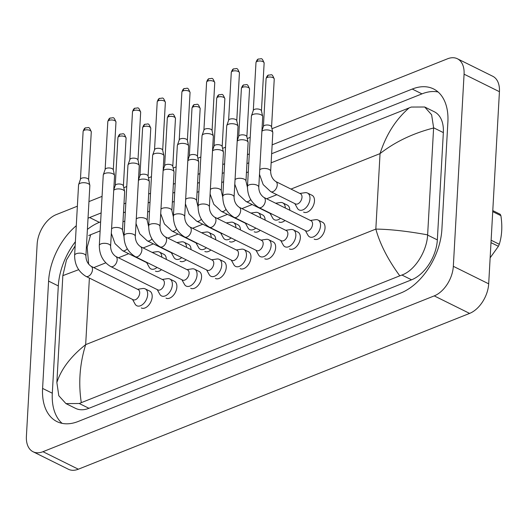<?xml version="1.0" encoding="UTF-8"?>
<svg xmlns="http://www.w3.org/2000/svg" width="528" height="528" viewBox="0 0 528 528"><rect width="100%" height="100%" fill="white"/><g stroke="black" fill="none" stroke-linecap="round" stroke-linejoin="round"><path stroke-width="0.79" d="M132.528 299.429L135.076 304.042A9.425 5.841 -63.7 0 0 136.805 305.752A9.425 5.841 -63.7 0 0 143.675 303.527A9.425 5.841 -63.7 0 0 147.675 294.644A9.425 5.841 -63.7 0 0 145.174 288.856A9.425 5.841 -63.7 0 0 142.765 288.519L137.551 289.291M133.175 299.746A5.656 3.505 -63.7 0 0 137.3 298.412A5.656 3.505 -63.7 0 0 139.696 293.08A5.656 3.505 -63.7 0 0 138.197 289.608L90.988 266.231A5.656 3.505 -63.7 0 1 92.492 269.702A5.656 3.505 -63.7 0 1 88.447 276.243A5.656 3.505 -63.7 0 1 85.965 276.368L133.175 299.746M85.912 256.001A5.656 2.521 3.2 0 0 82.665 253.506A5.656 2.521 3.2 0 0 76.547 253.618A5.656 2.521 3.2 0 0 76.289 253.711A5.656 2.521 3.2 0 0 74.62 255.367L78.56 184.919A5.656 2.521 3.2 0 1 78.619 184.609A5.656 2.521 3.2 0 1 80.23 183.262A5.656 2.521 3.2 0 1 88.216 183.638A5.656 2.521 3.2 0 1 89.826 185.236A5.656 2.521 3.2 0 1 89.852 185.552L85.912 256.001C85.991 260.416 87.681 263.828 90.988 266.231M80.441 179.388A4.085 1.822 3.2 0 1 80.487 179.164A4.085 1.822 3.2 0 1 81.649 178.193A4.085 1.822 3.2 0 1 87.417 178.464A4.085 1.822 3.2 0 1 88.579 179.619L89.826 185.236M146.659 262.601L149.206 267.214A9.425 5.841 -63.7 0 0 150.935 268.93A9.425 5.841 -63.7 0 0 157.027 267.432M111.329 233.336L115.031 243.632L122.555 250.661L147.305 262.924A5.656 3.505 -63.7 0 0 148.388 263.155M113.731 190.298A5.656 2.521 3.2 0 1 115.025 189.473A5.656 2.521 3.2 0 1 123.017 189.842A5.656 2.521 3.2 0 1 124.628 191.44A5.656 2.521 3.2 0 1 124.654 191.756L122.496 230.294L123.981 236.524M115.243 185.592A4.085 1.822 3.2 0 1 115.282 185.368A4.085 1.822 3.2 0 1 116.444 184.397A4.085 1.822 3.2 0 1 122.219 184.668A4.085 1.822 3.2 0 1 123.38 185.823L124.628 191.44M161.819 257.182A9.425 5.841 -63.7 0 0 159.304 252.034A9.425 5.841 -63.7 0 0 156.895 251.691L152.15 252.391M157.219 289.595L159.773 294.208A9.425 5.841 -63.7 0 0 161.495 295.918A9.425 5.841 -63.7 0 0 168.373 293.693A9.425 5.841 -63.7 0 0 172.366 284.81A9.425 5.841 -63.7 0 0 169.864 279.022A9.425 5.841 -63.7 0 0 167.462 278.685L162.241 279.457M157.865 289.912A5.656 3.505 -63.7 0 0 161.99 288.578A5.656 3.505 -63.7 0 0 164.386 283.246A5.656 3.505 -63.7 0 0 162.888 279.774L115.685 256.397A5.656 3.505 -63.7 0 1 117.183 259.868A5.656 3.505 -63.7 0 1 113.144 266.409A5.656 3.505 -63.7 0 1 110.662 266.534L157.865 289.912M110.609 246.167A5.656 2.521 3.2 0 0 107.362 243.672A5.656 2.521 3.2 0 0 101.244 243.784A5.656 2.521 3.2 0 0 100.98 243.877A5.656 2.521 3.2 0 0 99.31 245.533L103.25 175.085A5.656 2.521 3.2 0 1 103.31 174.775A5.656 2.521 3.2 0 1 104.92 173.435A5.656 2.521 3.2 0 1 112.913 173.804A5.656 2.521 3.2 0 1 114.523 175.402A5.656 2.521 3.2 0 1 114.55 175.718L110.609 246.167C110.682 250.582 112.372 253.994 115.685 256.397M105.131 169.554A4.085 1.822 3.2 0 1 105.178 169.33A4.085 1.822 3.2 0 1 106.339 168.359A4.085 1.822 3.2 0 1 112.108 168.63A4.085 1.822 3.2 0 1 113.276 169.785L114.523 175.402M181.916 279.761L184.463 284.374A9.425 5.841 -63.7 0 0 186.193 286.084A9.425 5.841 -63.7 0 0 193.063 283.859A9.425 5.841 -63.7 0 0 197.063 274.976A9.425 5.841 -63.7 0 0 194.561 269.188A9.425 5.841 -63.7 0 0 192.152 268.851L186.938 269.623M182.563 280.078A5.656 3.505 -63.7 0 0 186.688 278.744A5.656 3.505 -63.7 0 0 189.083 273.412A5.656 3.505 -63.7 0 0 187.585 269.94L140.375 246.563A5.656 3.505 -63.7 0 1 141.88 250.034A5.656 3.505 -63.7 0 1 137.834 256.575A5.656 3.505 -63.7 0 1 135.353 256.7L182.563 280.078M135.3 236.333A5.656 2.521 3.2 0 0 132.053 233.838A5.656 2.521 3.2 0 0 125.935 233.95A5.656 2.521 3.2 0 0 125.677 234.043A5.656 2.521 3.2 0 0 124.007 235.699L127.948 165.251A5.656 2.521 3.2 0 1 128.007 164.941A5.656 2.521 3.2 0 1 129.617 163.601A5.656 2.521 3.2 0 1 137.603 163.97A5.656 2.521 3.2 0 1 139.214 165.568A5.656 2.521 3.2 0 1 139.24 165.884L135.3 236.333C135.379 240.755 137.069 244.16 140.375 246.563M129.829 159.72A4.085 1.822 3.2 0 1 129.875 159.496A4.085 1.822 3.2 0 1 131.036 158.525A4.085 1.822 3.2 0 1 136.805 158.796A4.085 1.822 3.2 0 1 137.966 159.951L139.214 165.568M206.606 269.927L209.161 274.54A9.425 5.841 -63.7 0 0 210.883 276.25A9.425 5.841 -63.7 0 0 217.76 274.025A9.425 5.841 -63.7 0 0 221.753 265.142A9.425 5.841 -63.7 0 0 219.252 259.354A9.425 5.841 -63.7 0 0 216.85 259.017L211.629 259.789M207.253 270.244A5.656 3.505 -63.7 0 0 211.378 268.91A5.656 3.505 -63.7 0 0 213.774 263.578A5.656 3.505 -63.7 0 0 212.276 260.106L165.073 236.729A5.656 3.505 -63.7 0 1 166.571 240.2A5.656 3.505 -63.7 0 1 162.532 246.741A5.656 3.505 -63.7 0 1 160.05 246.866L207.253 270.244M159.997 226.499A5.656 2.521 3.2 0 0 156.75 224.004A5.656 2.521 3.2 0 0 150.632 224.116A5.656 2.521 3.2 0 0 150.368 224.215A5.656 2.521 3.2 0 0 148.698 225.865L152.638 155.417A5.656 2.521 3.2 0 1 152.698 155.107A5.656 2.521 3.2 0 1 154.308 153.767A5.656 2.521 3.2 0 1 162.301 154.136A5.656 2.521 3.2 0 1 163.911 155.734A5.656 2.521 3.2 0 1 163.937 156.05L159.997 226.499C160.07 230.921 161.759 234.326 165.073 236.729M154.519 149.886A4.085 1.822 3.2 0 1 154.565 149.662A4.085 1.822 3.2 0 1 155.727 148.691A4.085 1.822 3.2 0 1 161.495 148.962A4.085 1.822 3.2 0 1 162.664 150.117L163.911 155.734M231.304 260.093L233.851 264.706A9.425 5.841 -63.7 0 0 235.58 266.422A9.425 5.841 -63.7 0 0 242.458 264.191A9.425 5.841 -63.7 0 0 246.451 255.308A9.425 5.841 -63.7 0 0 243.949 249.52A9.425 5.841 -63.7 0 0 241.54 249.183L236.326 249.955M231.95 260.41A5.656 3.505 -63.7 0 0 236.075 259.076A5.656 3.505 -63.7 0 0 238.471 253.744A5.656 3.505 -63.7 0 0 236.973 250.272L189.763 226.895A5.656 3.505 -63.7 0 1 191.268 230.366A5.656 3.505 -63.7 0 1 187.222 236.907A5.656 3.505 -63.7 0 1 184.741 237.032L231.95 260.41M184.688 216.665A5.656 2.521 3.2 0 0 181.441 214.17A5.656 2.521 3.2 0 0 175.322 214.282A5.656 2.521 3.2 0 0 175.065 214.381A5.656 2.521 3.2 0 0 173.395 216.031L177.335 145.583A5.656 2.521 3.2 0 1 177.395 145.273A5.656 2.521 3.2 0 1 179.005 143.933A5.656 2.521 3.2 0 1 186.991 144.302A5.656 2.521 3.2 0 1 188.602 145.9A5.656 2.521 3.2 0 1 188.628 146.216L184.688 216.665C184.767 221.087 186.457 224.492 189.763 226.895M179.216 140.059A4.085 1.822 3.2 0 1 179.263 139.834A4.085 1.822 3.2 0 1 180.424 138.864A4.085 1.822 3.2 0 1 186.193 139.128A4.085 1.822 3.2 0 1 187.354 140.283L188.602 145.9M171.349 252.767L173.903 257.38A9.425 5.841 -63.7 0 0 175.626 259.096A9.425 5.841 -63.7 0 0 181.724 257.598M136.019 223.502L139.729 233.798L147.246 240.827L171.996 253.09A5.656 3.505 -63.7 0 0 173.085 253.321M138.428 180.464A5.656 2.521 3.2 0 1 139.722 179.639A5.656 2.521 3.2 0 1 147.715 180.008A5.656 2.521 3.2 0 1 149.318 181.606A5.656 2.521 3.2 0 1 149.345 181.922L147.193 220.46L148.672 226.69M139.933 175.758A4.085 1.822 3.2 0 1 139.979 175.534A4.085 1.822 3.2 0 1 141.141 174.563A4.085 1.822 3.2 0 1 146.909 174.834A4.085 1.822 3.2 0 1 148.071 175.989L149.318 181.606M186.516 247.348A9.425 5.841 -63.7 0 0 183.995 242.2A9.425 5.841 -63.7 0 0 181.592 241.857L176.847 242.557M196.046 242.933L198.594 247.553A9.425 5.841 -63.7 0 0 200.323 249.262A9.425 5.841 -63.7 0 0 206.415 247.764M160.717 213.675L164.419 223.964L171.943 230.993L196.693 243.256A5.656 3.505 -63.7 0 0 197.776 243.487M163.119 170.63A5.656 2.521 3.2 0 1 164.413 169.805A5.656 2.521 3.2 0 1 172.405 170.174A5.656 2.521 3.2 0 1 174.016 171.772A5.656 2.521 3.2 0 1 174.042 172.088L171.884 210.626L173.369 216.856M164.63 165.931A4.085 1.822 3.2 0 1 164.67 165.706A4.085 1.822 3.2 0 1 165.832 164.729A4.085 1.822 3.2 0 1 171.607 165A4.085 1.822 3.2 0 1 172.768 166.155L174.016 171.772M211.207 237.514A9.425 5.841 -63.7 0 0 208.692 232.366A9.425 5.841 -63.7 0 0 206.283 232.03L201.538 232.729M220.737 233.099L223.291 237.719A9.425 5.841 -63.7 0 0 225.014 239.428A9.425 5.841 -63.7 0 0 231.112 237.93M185.407 203.841L189.116 214.13L196.634 221.159L221.384 233.422A5.656 3.505 -63.7 0 0 222.473 233.653M187.816 160.796A5.656 2.521 3.2 0 1 189.11 159.971A5.656 2.521 3.2 0 1 197.102 160.34A5.656 2.521 3.2 0 1 198.706 161.938A5.656 2.521 3.2 0 1 198.733 162.254L196.581 200.792L198.059 207.022M189.321 156.097A4.085 1.822 3.2 0 1 189.367 155.872A4.085 1.822 3.2 0 1 190.529 154.902A4.085 1.822 3.2 0 1 196.297 155.166A4.085 1.822 3.2 0 1 197.459 156.321L198.706 161.938M235.904 227.68A9.425 5.841 -63.7 0 0 233.383 222.532A9.425 5.841 -63.7 0 0 230.98 222.196L226.235 222.895M492.782 210.593L500.201 214.269A33.937 21.034 116.3 0 1 500.894 215.675L492.723 211.629M491.126 240.227L499.29 244.273C501.97 235.772 502.498 226.241 500.894 215.675M499.29 244.273A33.937 21.034 116.3 0 1 498.406 246.305L490.994 242.636M490.142 257.809L498.406 246.305M240.412 229.911A9.425 5.841 -63.7 0 0 237.89 224.743A9.425 5.841 -63.7 0 0 237.547 224.591M264.779 258.793A9.425 5.841 -63.7 0 0 271.656 256.568A9.425 5.841 -63.7 0 0 275.649 247.685A9.425 5.841 -63.7 0 0 273.148 241.897A9.425 5.841 -63.7 0 0 272.804 241.751M289.476 248.965A9.425 5.841 -63.7 0 0 296.347 246.734A9.425 5.841 -63.7 0 0 300.346 237.851A9.425 5.841 -63.7 0 0 297.845 232.063A9.425 5.841 -63.7 0 0 297.495 231.917M303.607 212.137A9.425 5.841 -63.7 0 0 310.477 209.913A9.425 5.841 -63.7 0 0 314.477 201.023A9.425 5.841 -63.7 0 0 311.975 195.241A9.425 5.841 -63.7 0 0 311.626 195.089M289.799 210.25A9.425 5.841 -63.7 0 0 287.278 205.075A9.425 5.841 -63.7 0 0 286.935 204.923M265.102 220.077A9.425 5.841 -63.7 0 0 262.588 214.909A9.425 5.841 -63.7 0 0 262.238 214.757M314.167 239.131A9.425 5.841 -63.7 0 0 321.044 236.9A9.425 5.841 -63.7 0 0 325.037 228.017A9.425 5.841 -63.7 0 0 322.535 222.235A9.425 5.841 -63.7 0 0 322.192 222.083M166.327 259.413A9.425 5.841 -63.7 0 0 163.812 254.239A9.425 5.841 -63.7 0 0 163.462 254.093M166.003 298.129A9.425 5.841 -63.7 0 0 172.88 295.904A9.425 5.841 -63.7 0 0 176.873 287.021A9.425 5.841 -63.7 0 0 174.372 281.233A9.425 5.841 -63.7 0 0 174.029 281.081M190.7 288.295A9.425 5.841 -63.7 0 0 197.571 286.07A9.425 5.841 -63.7 0 0 201.571 277.187A9.425 5.841 -63.7 0 0 199.069 271.399A9.425 5.841 -63.7 0 0 198.719 271.247M215.391 278.461A9.425 5.841 -63.7 0 0 222.268 276.236A9.425 5.841 -63.7 0 0 226.261 267.353A9.425 5.841 -63.7 0 0 223.76 261.565A9.425 5.841 -63.7 0 0 223.417 261.419M240.088 268.627A9.425 5.841 -63.7 0 0 246.959 266.402A9.425 5.841 -63.7 0 0 250.958 257.519A9.425 5.841 -63.7 0 0 248.457 251.731A9.425 5.841 -63.7 0 0 248.107 251.585M191.024 249.579A9.425 5.841 -63.7 0 0 188.503 244.405A9.425 5.841 -63.7 0 0 188.159 244.259M215.714 239.745A9.425 5.841 -63.7 0 0 213.2 234.571A9.425 5.841 -63.7 0 0 212.85 234.425M141.313 307.963A9.425 5.841 -63.7 0 0 148.183 305.738A9.425 5.841 -63.7 0 0 152.183 296.855A9.425 5.841 -63.7 0 0 149.681 291.067A9.425 5.841 -63.7 0 0 149.332 290.915M204.831 251.473A9.425 5.841 -63.7 0 0 210.903 249.988M180.134 261.301A9.425 5.841 -63.7 0 0 186.212 259.822M155.443 271.135A9.425 5.841 -63.7 0 0 161.515 269.656M254.219 231.805A9.425 5.841 -63.7 0 0 260.291 230.32M278.909 221.971A9.425 5.841 -63.7 0 0 284.988 220.486M229.522 241.639A9.425 5.841 -63.7 0 0 235.6 240.154M271.966 128.713L447.5 58.813A25.139 15.583 116.3 0 1 457.4 58.76L492.756 76.27A25.139 15.583 116.3 0 1 499.429 91.7L488.69 283.826A25.139 15.583 116.3 0 1 469.603 313.401L78.335 469.207A25.139 15.583 116.3 0 1 68.429 469.267L33.073 451.75A25.139 15.583 116.3 0 1 26.4 436.326L37.145 244.193A25.139 15.583 116.3 0 1 56.225 214.625L77.365 206.204M457.4 58.76A25.139 15.583 116.3 0 1 464.072 74.184L453.328 266.317A25.139 15.583 116.3 0 1 434.24 295.885L42.973 451.697A25.139 15.583 116.3 0 1 33.073 451.75M88.955 201.59L102.062 196.37M123.803 187.717L126.753 186.542M148.493 177.883L151.45 176.708M173.191 168.049L176.141 166.874M197.881 158.215L200.838 157.04M222.578 148.381L225.529 147.206M247.269 138.547L250.226 137.372M76.276 225.727A54.054 33.502 -63.7 0 0 48.589 281.107L42.59 388.41A54.054 33.502 -63.7 0 0 56.932 421.582A54.054 33.502 -63.7 0 0 78.223 421.456L400.844 292.981A54.054 33.502 -63.7 0 0 441.883 229.403L447.883 122.1A54.054 33.502 -63.7 0 0 433.541 88.928A54.054 33.502 -63.7 0 0 412.249 89.054L272.138 144.85M101.132 212.942L89.621 217.529A54.054 33.502 -63.7 0 0 88.031 218.209M249.295 153.945L247.447 154.684M224.605 163.779L222.75 164.518M199.907 173.613L198.059 174.346M175.217 183.447L173.362 184.18M150.52 193.281L148.672 194.014M125.829 203.115L123.974 203.848M75.385 241.712A54.054 33.502 -63.7 0 0 58.311 285.925L52.312 393.221A54.054 33.502 -63.7 0 0 62.113 423.35M100.637 221.833L99.35 222.347A54.054 33.502 -63.7 0 0 87.404 229.403M438.082 91.978A54.054 33.502 -63.7 0 0 421.971 93.872L271.643 153.734M248.8 162.829L246.952 163.568M224.11 172.663L222.255 173.402M199.412 182.497L197.564 183.236M174.722 192.331L172.867 193.07M150.025 202.165L148.177 202.904M125.334 211.999L123.479 212.738M78.672 269.676L62.839 275.642L56.866 382.516C61.195 369.065 70.798 356.44 85.668 344.639C79.748 363.733 78.289 383.071 81.299 402.653L79.273 403.504L65.954 403.603L75.583 408.375A33.937 21.034 -63.7 0 0 88.948 408.296L411.576 279.82A33.937 21.034 -63.7 0 0 437.342 239.897L443.342 132.601A33.937 21.034 -63.7 0 0 434.333 111.771L424.703 106.999L431.62 114.761L433.62 127.783L427.621 235.085C426.809 251.051 415.114 270.435 401.9 275.029L399.782 275.827C388.001 259.736 380.015 244.16 375.83 229.093C390.172 229.264 407.438 231.191 427.627 234.868M62.839 275.642L66.502 259.915L75.148 245.89M88.664 235.528L100.129 230.921M122.971 221.826L124.826 221.087M147.668 211.992L149.516 211.253M172.359 202.158L174.214 201.419M197.056 192.324L198.904 191.591M221.747 182.49L223.601 181.757M246.444 172.656L248.292 171.923M271.135 162.822L411.292 107.052L424.703 106.999M81.299 402.653L399.782 275.827M65.954 403.603L58.806 395.729L56.866 382.516M433.607 127.994C412.909 133.34 395.056 141.874 380.048 153.608C386.14 134.607 395.848 119.354 409.174 107.857M90.691 234.683L87.166 247.302L88.664 264.205M255.994 250.259L258.548 254.872A9.425 5.841 -63.7 0 0 260.271 256.588A9.425 5.841 -63.7 0 0 267.148 254.357A9.425 5.841 -63.7 0 0 271.141 245.474A9.425 5.841 -63.7 0 0 268.64 239.692A9.425 5.841 -63.7 0 0 266.237 239.349L261.017 240.121M256.641 250.582A5.656 3.505 -63.7 0 0 260.766 249.242A5.656 3.505 -63.7 0 0 263.162 243.91A5.656 3.505 -63.7 0 0 261.664 240.445L214.46 217.061A5.656 3.505 -63.7 0 1 215.959 220.532A5.656 3.505 -63.7 0 1 211.919 227.073A5.656 3.505 -63.7 0 1 209.438 227.198L256.641 250.582M209.385 206.831A5.656 2.521 3.2 0 0 206.138 204.336A5.656 2.521 3.2 0 0 200.02 204.448A5.656 2.521 3.2 0 0 199.756 204.547A5.656 2.521 3.2 0 0 198.086 206.197L202.026 135.755A5.656 2.521 3.2 0 1 202.085 135.439A5.656 2.521 3.2 0 1 203.696 134.099A5.656 2.521 3.2 0 1 211.688 134.468A5.656 2.521 3.2 0 1 213.299 136.066A5.656 2.521 3.2 0 1 213.325 136.382L209.385 206.831C209.458 211.253 211.147 214.658 214.46 217.061M203.907 130.225A4.085 1.822 3.2 0 1 203.953 130A4.085 1.822 3.2 0 1 205.115 129.03A4.085 1.822 3.2 0 1 210.883 129.294A4.085 1.822 3.2 0 1 212.051 130.449L213.299 136.066M280.691 240.425L283.239 245.038A9.425 5.841 -63.7 0 0 284.968 246.754A9.425 5.841 -63.7 0 0 291.845 244.53A9.425 5.841 -63.7 0 0 295.838 235.64A9.425 5.841 -63.7 0 0 293.337 229.858A9.425 5.841 -63.7 0 0 290.928 229.515L285.714 230.287M281.338 240.748A5.656 3.505 -63.7 0 0 285.463 239.408A5.656 3.505 -63.7 0 0 287.859 234.082A5.656 3.505 -63.7 0 0 286.361 230.611L239.151 207.227A5.656 3.505 -63.7 0 1 240.656 210.698A5.656 3.505 -63.7 0 1 236.61 217.239A5.656 3.505 -63.7 0 1 234.128 217.364L281.338 240.748M234.076 196.997A5.656 2.521 3.2 0 0 230.828 194.502A5.656 2.521 3.2 0 0 224.71 194.614A5.656 2.521 3.2 0 0 224.453 194.713A5.656 2.521 3.2 0 0 222.783 196.363L226.723 125.921A5.656 2.521 3.2 0 1 226.783 125.605A5.656 2.521 3.2 0 1 228.393 124.265A5.656 2.521 3.2 0 1 236.379 124.634A5.656 2.521 3.2 0 1 237.989 126.232A5.656 2.521 3.2 0 1 238.016 126.548L234.076 196.997C234.155 201.419 235.844 204.824 239.151 207.227M228.604 120.391A4.085 1.822 3.2 0 1 228.65 120.166A4.085 1.822 3.2 0 1 229.812 119.196A4.085 1.822 3.2 0 1 235.58 119.46A4.085 1.822 3.2 0 1 236.742 120.615L237.989 126.232M305.382 230.591L307.936 235.211A9.425 5.841 -63.7 0 0 309.659 236.92A9.425 5.841 -63.7 0 0 316.536 234.696A9.425 5.841 -63.7 0 0 320.529 225.806A9.425 5.841 -63.7 0 0 318.028 220.024A9.425 5.841 -63.7 0 0 315.625 219.688L310.405 220.453M306.029 230.914A5.656 3.505 -63.7 0 0 310.154 229.574A5.656 3.505 -63.7 0 0 312.556 224.248A5.656 3.505 -63.7 0 0 311.051 220.777L263.848 197.393A5.656 3.505 -63.7 0 1 265.346 200.864A5.656 3.505 -63.7 0 1 261.307 207.405A5.656 3.505 -63.7 0 1 258.826 207.53L306.029 230.914M258.773 187.163A5.656 2.521 3.2 0 0 255.526 184.668A5.656 2.521 3.2 0 0 249.407 184.78A5.656 2.521 3.2 0 0 249.143 184.879A5.656 2.521 3.2 0 0 247.474 186.529L251.414 116.087A5.656 2.521 3.2 0 1 251.473 115.777A5.656 2.521 3.2 0 1 253.084 114.431A5.656 2.521 3.2 0 1 261.076 114.8A5.656 2.521 3.2 0 1 262.687 116.404A5.656 2.521 3.2 0 1 262.713 116.714L258.773 187.163C258.845 191.585 260.535 194.99 263.848 197.393M253.295 110.557A4.085 1.822 3.2 0 1 253.341 110.332A4.085 1.822 3.2 0 1 254.503 109.362A4.085 1.822 3.2 0 1 260.271 109.626A4.085 1.822 3.2 0 1 261.439 110.781L262.687 116.404M245.434 223.265L247.982 227.885A9.425 5.841 -63.7 0 0 249.711 229.594A9.425 5.841 -63.7 0 0 255.803 228.096M210.104 194.007L213.807 204.296L221.331 211.325L246.081 223.588A5.656 3.505 -63.7 0 0 247.163 223.819M212.507 150.962A5.656 2.521 3.2 0 1 213.8 150.137A5.656 2.521 3.2 0 1 221.793 150.506A5.656 2.521 3.2 0 1 223.403 152.104A5.656 2.521 3.2 0 1 223.43 152.42L221.272 190.958L222.757 197.188M214.018 146.263A4.085 1.822 3.2 0 1 214.058 146.038A4.085 1.822 3.2 0 1 215.219 145.068A4.085 1.822 3.2 0 1 220.994 145.332A4.085 1.822 3.2 0 1 222.156 146.487L223.403 152.104M260.594 217.846A9.425 5.841 -63.7 0 0 258.08 212.698A9.425 5.841 -63.7 0 0 255.671 212.362L250.925 213.061M270.125 213.431L272.679 218.051A9.425 5.841 -63.7 0 0 274.402 219.76A9.425 5.841 -63.7 0 0 280.5 218.262M234.795 184.173L238.504 194.462L246.022 201.491L270.772 213.754A5.656 3.505 -63.7 0 0 271.861 213.985M237.204 141.134A5.656 2.521 3.2 0 1 238.498 140.303A5.656 2.521 3.2 0 1 246.49 140.672A5.656 2.521 3.2 0 1 248.094 142.27A5.656 2.521 3.2 0 1 248.12 142.586L245.969 181.124L247.447 187.354M238.709 136.429A4.085 1.822 3.2 0 1 238.755 136.204A4.085 1.822 3.2 0 1 239.917 135.234A4.085 1.822 3.2 0 1 245.685 135.498A4.085 1.822 3.2 0 1 246.847 136.653L248.094 142.27M285.292 208.012A9.425 5.841 -63.7 0 0 282.77 202.864A9.425 5.841 -63.7 0 0 280.368 202.528L275.623 203.227M294.822 203.597L297.37 208.217A9.425 5.841 -63.7 0 0 299.099 209.926A9.425 5.841 -63.7 0 0 305.976 207.702A9.425 5.841 -63.7 0 0 309.969 198.818A9.425 5.841 -63.7 0 0 307.468 193.03A9.425 5.841 -63.7 0 0 305.059 192.694L299.845 193.459M295.469 203.92A5.656 3.505 -63.7 0 0 299.594 202.587A5.656 3.505 -63.7 0 0 301.99 197.254A5.656 3.505 -63.7 0 0 300.491 193.783L275.735 181.52A5.656 3.505 -63.7 0 1 277.24 184.991A5.656 3.505 -63.7 0 1 273.194 191.539A5.656 3.505 -63.7 0 1 270.719 191.657L295.469 203.92M261.895 131.3A5.656 2.521 3.2 0 1 263.188 130.469A5.656 2.521 3.2 0 1 271.181 130.838A5.656 2.521 3.2 0 1 272.791 132.442A5.656 2.521 3.2 0 1 272.818 132.752L270.659 171.29C270.739 175.712 272.428 179.124 275.735 181.52M263.406 126.595A4.085 1.822 3.2 0 1 263.446 126.37A4.085 1.822 3.2 0 1 264.607 125.4A4.085 1.822 3.2 0 1 270.382 125.671A4.085 1.822 3.2 0 1 271.544 126.819L272.791 132.442M91.278 131.868C88.75 125.611 88.777 128.053 85.688 127.849C84.764 127.829 83.912 129.017 83.12 131.413A4.085 1.822 3.2 0 1 84.328 130.218A4.085 1.822 3.2 0 1 88.816 130.04A4.085 1.822 3.2 0 1 91.278 131.868L88.605 179.731M85.688 127.849A4.085 2.64 68.3 0 0 84.328 130.218M126.08 138.072C123.552 131.822 123.578 134.257 120.49 134.053C119.566 134.033 118.708 135.221 117.922 137.617A4.085 1.822 3.2 0 1 119.13 136.422A4.085 1.822 3.2 0 1 123.618 136.244A4.085 1.822 3.2 0 1 126.08 138.072L123.407 185.935M120.49 134.053A4.085 2.64 68.3 0 0 119.13 136.422M122.555 250.661A5.656 3.505 -63.7 0 0 125.03 250.536A5.656 3.505 -63.7 0 0 127.241 248.688M111.58 228.835A5.656 2.521 3.2 0 1 112.873 228.01A5.656 2.521 3.2 0 1 113.131 227.911A5.656 2.521 3.2 0 1 119.249 227.799A5.656 2.521 3.2 0 1 122.496 230.294M115.975 122.034C113.441 115.784 113.474 118.219 110.385 118.015C109.461 117.995 108.603 119.183 107.818 121.579A4.085 1.822 3.2 0 1 109.025 120.384A4.085 1.822 3.2 0 1 113.513 120.206A4.085 1.822 3.2 0 1 115.975 122.034L113.296 169.897M110.385 118.015A4.085 2.64 68.3 0 0 109.025 120.384M140.666 112.2C138.138 105.95 138.164 108.385 135.076 108.181C134.152 108.161 133.3 109.349 132.508 111.745A4.085 1.822 3.2 0 1 133.716 110.55A4.085 1.822 3.2 0 1 138.204 110.372A4.085 1.822 3.2 0 1 140.666 112.2L137.993 160.063M135.076 108.181A4.085 2.64 68.3 0 0 133.716 110.55M165.363 102.373C162.829 96.116 162.862 98.551 159.773 98.347C158.849 98.327 157.991 99.515 157.205 101.911A4.085 1.822 3.2 0 1 158.413 100.716A4.085 1.822 3.2 0 1 162.901 100.538A4.085 1.822 3.2 0 1 165.363 102.373L162.683 150.229M159.773 98.347A4.085 2.64 68.3 0 0 158.413 100.716M190.054 92.539C187.526 86.282 187.552 88.717 184.463 88.513C183.539 88.493 182.688 89.681 181.896 92.077A4.085 1.822 3.2 0 1 183.104 90.882A4.085 1.822 3.2 0 1 187.592 90.704A4.085 1.822 3.2 0 1 190.054 92.539L187.381 140.395M184.463 88.513A4.085 2.64 68.3 0 0 183.104 90.882M150.777 128.238C148.243 121.988 148.276 124.423 145.187 124.219C144.263 124.199 143.405 125.387 142.619 127.783A4.085 1.822 3.2 0 1 143.821 126.588A4.085 1.822 3.2 0 1 148.315 126.41A4.085 1.822 3.2 0 1 150.777 128.238L148.097 176.101M145.187 124.219A4.085 2.64 68.3 0 0 143.821 126.588M147.246 240.827A5.656 3.505 -63.7 0 0 149.728 240.702A5.656 3.505 -63.7 0 0 151.932 238.854M136.27 219.001A5.656 2.521 3.2 0 1 137.57 218.176A5.656 2.521 3.2 0 1 137.828 218.077A5.656 2.521 3.2 0 1 143.946 217.965A5.656 2.521 3.2 0 1 147.193 220.46M175.468 118.411C172.94 112.154 172.966 114.589 169.877 114.385C168.953 114.365 168.095 115.553 167.31 117.949A4.085 1.822 3.2 0 1 168.518 116.754A4.085 1.822 3.2 0 1 173.006 116.576A4.085 1.822 3.2 0 1 175.468 118.411L172.795 166.267M169.877 114.385A4.085 2.64 68.3 0 0 168.518 116.754M171.943 230.993A5.656 3.505 -63.7 0 0 174.418 230.868A5.656 3.505 -63.7 0 0 176.629 229.02M160.967 209.167A5.656 2.521 3.2 0 1 162.261 208.342A5.656 2.521 3.2 0 1 162.518 208.243A5.656 2.521 3.2 0 1 168.637 208.131A5.656 2.521 3.2 0 1 171.884 210.626M200.165 108.577C197.63 102.32 197.663 104.755 194.575 104.551C193.651 104.531 192.793 105.719 192.007 108.115A4.085 1.822 3.2 0 1 193.208 106.92A4.085 1.822 3.2 0 1 197.703 106.742A4.085 1.822 3.2 0 1 200.165 108.577L197.485 156.433M194.575 104.551A4.085 2.64 68.3 0 0 193.208 106.92M196.634 221.159A5.656 3.505 -63.7 0 0 199.115 221.041A5.656 3.505 -63.7 0 0 201.32 219.186M185.658 199.34A5.656 2.521 3.2 0 1 186.958 198.508A5.656 2.521 3.2 0 1 187.216 198.409A5.656 2.521 3.2 0 1 193.334 198.297A5.656 2.521 3.2 0 1 196.581 200.792M89.39 278.065L85.668 344.639L375.83 229.093L380.048 153.608L290.987 189.077M276.857 194.7L266.633 198.772M252.166 204.534L241.943 208.606M227.469 214.368L217.246 218.44M202.778 224.202L192.555 228.274M178.081 234.036L167.858 238.108M153.391 243.87L143.167 247.942M128.693 253.704L118.47 257.776M105.745 262.838L93.779 267.61M434.24 295.885L469.603 313.401M453.328 266.317L488.69 283.826M464.072 74.184L499.429 91.7M42.973 451.697L78.335 469.207M52.312 393.221L42.59 388.41M58.311 285.925L48.589 281.107M99.35 222.347L89.621 217.529M421.971 93.872L412.249 89.054M443.342 132.601L433.62 127.783M437.342 239.897L427.621 235.085M411.576 279.82L401.9 275.029M88.948 408.296L79.273 403.504M214.751 82.705C212.216 76.448 212.249 78.883 209.161 78.679C208.237 78.659 207.379 79.847 206.593 82.249A4.085 1.822 3.2 0 1 207.801 81.048A4.085 1.822 3.2 0 1 212.289 80.87A4.085 1.822 3.2 0 1 214.751 82.705L212.071 130.568M209.161 78.679A4.085 2.64 68.3 0 0 207.801 81.048M239.441 72.871C236.914 66.614 236.94 69.049 233.851 68.845C232.927 68.825 232.076 70.013 231.284 72.415A4.085 1.822 3.2 0 1 232.492 71.221A4.085 1.822 3.2 0 1 236.98 71.042A4.085 1.822 3.2 0 1 239.441 72.871L236.768 120.734M233.851 68.845A4.085 2.64 68.3 0 0 232.492 71.221M264.139 63.037C261.604 56.78 261.637 59.215 258.548 59.011C257.624 58.991 256.766 60.179 255.981 62.581A4.085 1.822 3.2 0 1 257.189 61.387A4.085 1.822 3.2 0 1 261.677 61.208A4.085 1.822 3.2 0 1 264.139 63.037L261.459 110.9M258.548 59.011A4.085 2.64 68.3 0 0 257.189 61.387M224.855 98.743C222.328 92.486 222.354 94.921 219.265 94.717C218.341 94.697 217.483 95.885 216.698 98.287A4.085 1.822 3.2 0 1 217.906 97.086A4.085 1.822 3.2 0 1 222.394 96.908A4.085 1.822 3.2 0 1 224.855 98.743L222.182 146.606M219.265 94.717A4.085 2.64 68.3 0 0 217.906 97.086M221.331 211.325A5.656 3.505 -63.7 0 0 223.806 211.207A5.656 3.505 -63.7 0 0 226.017 209.352M210.355 189.506A5.656 2.521 3.2 0 1 211.649 188.674A5.656 2.521 3.2 0 1 211.906 188.575A5.656 2.521 3.2 0 1 218.024 188.47A5.656 2.521 3.2 0 1 221.272 190.958M249.553 88.909C247.018 82.652 247.051 85.087 243.962 84.883C243.038 84.863 242.18 86.051 241.395 88.453A4.085 1.822 3.2 0 1 242.596 87.259A4.085 1.822 3.2 0 1 247.091 87.08A4.085 1.822 3.2 0 1 249.553 88.909L246.873 136.772M243.962 84.883A4.085 2.64 68.3 0 0 242.596 87.259M246.022 201.491A5.656 3.505 -63.7 0 0 248.503 201.373A5.656 3.505 -63.7 0 0 250.708 199.518M235.046 179.672A5.656 2.521 3.2 0 1 236.346 178.84A5.656 2.521 3.2 0 1 236.603 178.741A5.656 2.521 3.2 0 1 242.722 178.636A5.656 2.521 3.2 0 1 245.969 181.124M274.243 79.075C271.715 72.818 271.742 75.253 268.653 75.049C267.729 75.029 266.871 76.217 266.086 78.619A4.085 1.822 3.2 0 1 267.293 77.425A4.085 1.822 3.2 0 1 271.781 77.246A4.085 1.822 3.2 0 1 274.243 79.075L271.57 126.938M268.653 75.049A4.085 2.64 68.3 0 0 267.293 77.425M259.743 169.838A5.656 2.521 3.2 0 1 261.037 169.006A5.656 2.521 3.2 0 1 261.294 168.907A5.656 2.521 3.2 0 1 267.412 168.802A5.656 2.521 3.2 0 1 270.659 171.29M145.174 288.856L150.005 291.251M74.62 255.367C74.653 264.746 78.434 271.742 85.965 276.368M80.487 179.164L78.619 184.609M83.12 131.413L80.447 179.276M159.304 252.034L164.135 254.423M115.282 185.368L113.758 189.823M117.922 137.617L115.249 185.48M169.864 279.022L174.702 281.417M99.31 245.533C99.343 254.912 103.125 261.908 110.662 266.534M105.178 169.33L103.31 174.775M107.818 121.579L105.138 169.442M194.561 269.188L199.393 271.583M124.007 235.699C124.04 245.078 127.822 252.08 135.353 256.7M129.875 159.496L128.007 164.941M132.508 111.745L129.835 159.608M219.252 259.354L224.09 261.749M148.698 225.865C148.731 235.244 152.513 242.246 160.05 246.866M154.565 149.662L152.698 155.107M157.205 101.911L154.526 149.774M243.949 249.52L248.78 251.915M173.395 216.031C173.428 225.41 177.21 232.412 184.741 237.032M179.263 139.834L177.395 145.273M181.896 92.077L179.223 139.94M183.995 242.2L188.833 244.589M139.979 175.534L138.455 179.989M142.619 127.783L139.94 175.646M208.692 232.366L213.523 234.762M164.67 165.706L163.145 170.155M167.31 117.949L164.637 165.812M233.383 222.532L238.22 224.928M189.367 155.872L187.843 160.327M192.007 108.115L189.328 155.978M268.64 239.692L273.478 242.081M198.086 206.197C198.119 215.576 201.901 222.578 209.438 227.198M203.953 130L202.085 135.439M206.593 82.249L203.914 130.106M293.337 229.858L298.168 232.247M222.783 196.363C222.816 205.742 226.598 212.744 234.128 217.364M228.65 120.166L226.783 125.605M231.284 72.415L228.611 120.272M318.028 220.024L322.865 222.42M247.474 186.529C247.507 195.908 251.288 202.91 258.826 207.53M253.341 110.332L251.473 115.777M255.981 62.581L253.301 110.444M258.08 212.698L262.911 215.094M214.058 146.038L212.533 150.493M216.698 98.287L214.025 146.144M282.77 202.864L287.608 205.26M238.755 136.204L237.23 140.659M241.395 88.453L238.715 136.31M259.492 174.339L263.195 184.628L270.719 191.657M307.468 193.03L312.299 195.426M263.446 126.37L261.921 130.825M266.086 78.619L263.413 126.482"/></g></svg>
